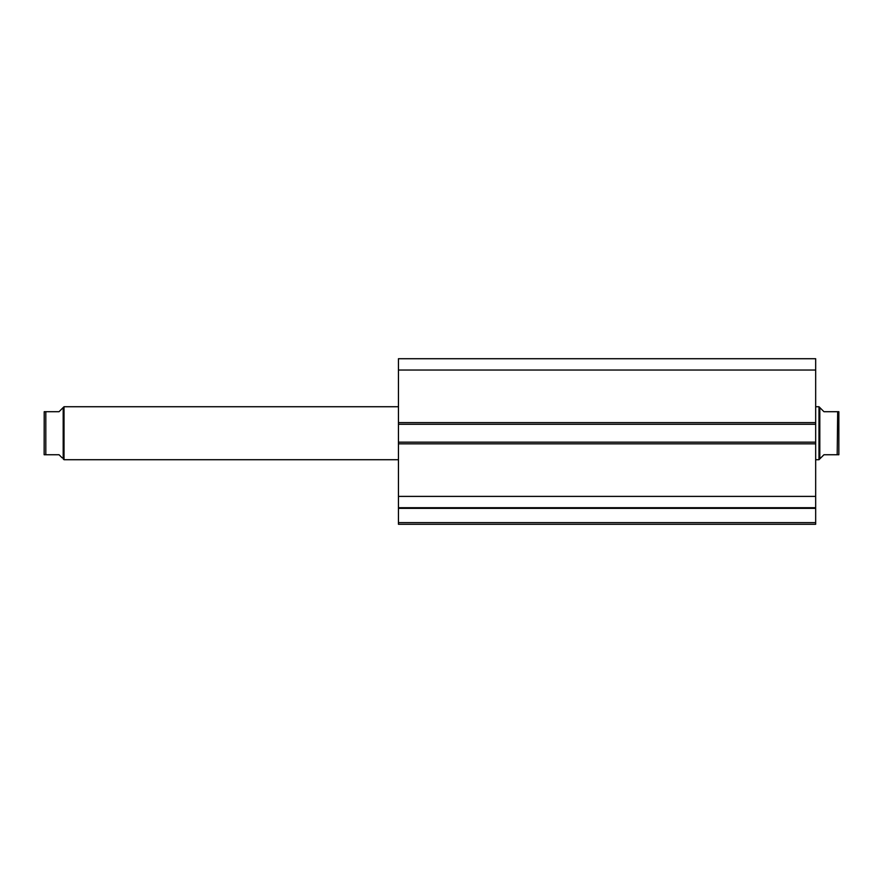 <?xml version="1.0" encoding="UTF-8"?>
<svg xmlns="http://www.w3.org/2000/svg" width="883" height="883" viewBox="0 0 883 883"><rect width="100%" height="100%" fill="white"/><g stroke="black" fill="none" stroke-linecap="round" stroke-linejoin="round"><path stroke-width="1.32" d="M398.454 507.824L815.671 508.354L815.671 522.626L398.454 522.626L815.671 522.626L815.671 508.354L398.454 508.354L398.454 524.281L815.671 524.281L815.671 522.626L815.671 524.281L398.454 524.281L398.454 507.725L815.671 507.725L815.671 358.719L398.454 358.719L398.454 370.043L398.454 358.719L815.671 358.719L815.671 422.626L398.454 422.626L398.454 370.043L815.671 370.043L398.454 370.043L398.454 424.281L398.454 422.626L815.671 422.626L815.671 442.162L398.454 442.162L398.454 424.281L815.671 424.281L398.454 424.281L398.454 443.818L398.454 442.162L815.671 442.162L815.671 496.401L398.454 496.401L398.454 443.818L815.671 443.818L398.454 443.818L398.454 507.725L398.454 496.401L815.671 496.401L815.671 507.824M398.454 507.725L815.671 507.725M64.017 459.712L63.19 458.884L64.017 459.712L398.454 459.712L64.017 459.712L64.017 406.732L398.454 406.732L64.017 406.732L64.017 459.712M62.13 408.619L64.017 406.732L63.19 407.56L63.19 458.884L63.19 407.56L59.051 411.699L62.13 408.619L59.051 411.699L45.806 411.699L45.806 454.745L59.051 454.745L62.13 457.824L59.051 454.745L44.15 454.745L44.216 411.699L44.15 454.745M818.982 459.712L819.81 458.884L819.81 407.56L818.982 406.732L818.982 459.712L818.982 406.732L815.671 406.732L818.982 406.732L819.81 407.56L819.81 458.884L818.982 459.712L815.671 459.712L818.982 459.712M820.87 408.619L823.949 411.699L819.81 407.56L823.949 411.699L837.194 411.699L823.949 411.699M819.81 458.884L823.949 454.745L819.81 458.884M837.194 454.745L837.68 411.699L837.194 454.745L823.949 454.745L837.194 454.745M838.85 454.745L838.85 411.699L837.68 411.699L838.85 411.699L838.85 454.745L837.68 454.745M823.949 454.745L820.87 457.824M838.784 454.745L838.066 454.745L838.784 454.745M838.552 411.699L837.194 411.699M62.13 457.824L59.051 454.745M59.051 411.699L44.448 411.699M45.32 454.745L44.216 454.745L45.806 454.745L45.806 411.699"/></g></svg>
